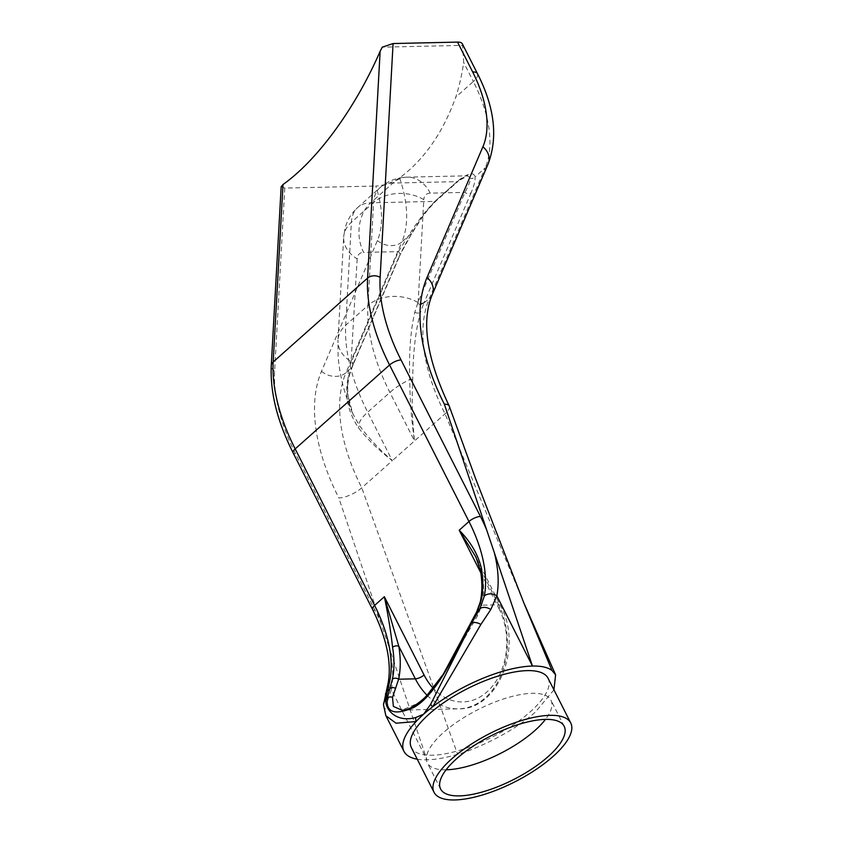 <?xml version="1.0" encoding="UTF-8"?>
<svg xmlns="http://www.w3.org/2000/svg" width="842" height="842" viewBox="0 0 842 842"><rect width="100%" height="100%" fill="white"/><g stroke="black" fill="none" stroke-linecap="round" stroke-linejoin="round"><path stroke-width="0.63" stroke-dasharray="4.21 3.16" d="M417.653 303.267A4.473 3.579 -156.7 0 0 423.715 303.583L420.568 312.161C415.664 329.822 413.043 352.156 412.717 379.153C411.664 399.213 412.254 419.811 414.506 440.945C411.412 419.99 409.833 399.529 409.78 379.574C408.875 353.04 410.549 330.59 414.79 312.214L418.148 301.962L464.995 192.386C468.468 185.914 470.299 181.23 470.467 178.325L467.731 175.799L457.08 181.651L434.872 201.396C426.515 210.005 418.927 219.604 412.106 230.203L398.361 251.611L351.514 361.186A4.473 3.589 23.1 0 1 352.851 365.407A4.473 3.589 23.1 0 1 352.082 366.47L398.929 256.894A4.473 3.589 -156.9 0 0 399.697 255.842M348.714 376.027A4.473 3.579 -165.4 0 0 349.63 374.553L352.303 366.67L399.697 255.831A4.473 3.589 -156.9 0 0 398.361 251.611L363.618 252.379A35.764 26.87 88.7 0 1 370.701 202.827A53.646 29.838 48.4 0 0 357.755 207.458A53.646 29.838 48.4 0 0 351.398 222.256L345.694 325.244A178.799 99.472 48.4 0 0 345.788 339.115A178.799 99.472 48.4 0 0 367.691 412.17L392.298 460.69C378.342 449.954 367.007 438.903 358.282 427.547C347.283 410.612 344.094 393.446 348.714 376.027L351.546 367.733A4.473 3.6 -157 0 0 352.314 366.68A4.473 3.6 -157 0 0 351.03 362.492L348.462 371.175L347.23 391.93L352.556 413.201L358.924 424.778C367.67 437.009 378.795 448.975 392.298 460.69L361.765 487.834A17.882 6.347 -26.9 0 1 338.852 497.969A196.681 109.418 -131.6 0 1 321.507 371.29L377.405 240.538A116.228 64.655 48.4 0 0 375.753 186.04C383.773 185.65 391.719 182.935 399.582 177.883C424.157 159.685 442.892 132.762 455.796 97.125A170.316 127.952 -91.3 0 0 463.668 62.445L462.605 45.373L382.247 47.173M398.929 256.894L412.085 232.855A4.473 2.231 -147 0 0 412.496 232.476A4.473 2.231 -147 0 0 412.106 230.203M399.582 177.883A134.099 74.601 -131.6 0 1 401.887 241.928L412.085 232.855C418.979 220.667 427.105 209.721 436.461 199.996A4.473 2.484 -131.6 0 1 435.956 201.006A4.473 2.484 -131.6 0 1 435.945 201.017A4.473 2.484 -131.6 0 1 434.872 201.396L370.701 202.827L392.909 183.082L457.08 181.651A4.473 2.484 -131.6 0 0 458.153 181.272A4.473 2.484 -131.6 0 1 458.153 181.272L435.945 201.017C428.304 208.942 423.031 215.468 420.126 220.604L412.496 232.476C406.76 241.422 402.497 249.211 399.687 255.831M436.461 199.996L458.669 180.251C468.51 172.915 473.941 171.821 474.972 176.957A4.473 4.305 -9.9 0 1 470.467 178.325M523.724 602.662L445.05 413.801A178.799 99.472 -131.6 0 1 429.273 298.636L485.171 167.895L474.972 176.957C475.467 180.22 474.183 185.472 471.11 192.723A4.473 3.589 23.1 0 1 464.995 192.386L430.251 193.155A35.764 26.87 -91.3 0 0 407.244 177.146A35.764 26.87 -91.3 0 0 392.909 183.082A53.646 29.838 -131.6 0 0 379.963 187.713C387.815 180.946 396.898 177.42 407.244 177.146L467.731 175.799C468.783 174.694 460.342 178.609 458.153 181.272A4.473 2.484 -131.6 0 0 458.669 180.251M471.11 192.723L424.263 302.299A4.473 3.589 23.1 0 1 418.148 301.962L423.81 199.638A35.764 25.923 -176.8 0 0 373.606 202.512A53.646 29.838 -131.6 0 1 379.963 187.713L357.755 207.458C351.367 213.226 347.115 220.288 344.978 228.624L343.683 237.139A35.764 25.923 3.2 0 1 351.398 222.256L373.606 202.512L367.901 305.499L345.694 325.244A35.764 25.923 3.2 0 0 337.979 340.126L343.683 237.139A35.764 25.923 3.2 0 0 357.176 258.862A17.882 9.946 -131.6 0 1 363.618 252.379M357.176 258.862L351.03 362.492M449.396 406.528A17.882 6.347 153.1 0 1 445.05 413.801L392.298 460.69M480.287 601.914A4.473 3.442 -167.7 0 0 481.898 605.188L477.667 615.523L439.682 681.062L420.032 702.375L401.876 710.143M480.456 570.423L480.466 570.476A4.473 2.789 170.6 0 0 482.098 572.213A138.572 77.085 -131.6 0 1 481.898 605.188L498.632 604.809L482.098 572.213L475.73 556.699M446.092 769.809A69.286 24.607 -26.9 0 1 427.368 762.905A69.286 24.607 -26.9 0 1 459.227 720.542A69.286 24.607 -26.9 0 1 532.197 693.313A69.286 24.607 -26.9 0 1 550.952 700.218A69.286 24.607 -26.9 0 1 545.469 719.394M281.165 186.724L284.764 188.071L375.753 186.04M462.605 45.373A17.882 6.347 153.1 0 0 462.363 43.879M284.764 188.071L274.629 371.122A169.863 94.493 48.4 0 0 295.521 453.712L374.932 610.229A143.045 79.58 -131.6 0 1 381.184 623.775L388.846 646.53A143.045 79.58 -131.6 0 1 391.351 689.63A8.936 6.82 10.6 0 1 388.099 683.136M417.243 759.2A84.937 30.165 153.1 0 0 426.957 759.821L391.351 689.63L387.457 701.397A8.936 7.873 16.4 0 1 385.478 694.124M387.457 701.397L384.92 709.753A8.936 8.431 2.6 0 1 383.489 704.975M384.92 709.753L385.847 715.711M553.931 689.84L535.744 711.679C507.347 737.645 461.469 753.958 457.595 754.306C446.007 757.758 435.798 759.6 426.957 759.821L388.846 646.53M381.184 623.775L338.852 497.969M548.058 678.252A76.643 27.218 -26.9 0 1 530.281 711.806A76.643 27.218 -26.9 0 1 459.953 750.211A76.643 27.218 -26.9 0 1 411.359 747.601M414.79 312.214A4.473 3.421 -162.7 0 0 420.568 312.161M412.717 379.153A4.473 1.526 2.4 0 1 409.78 379.574A35.764 12.704 153.1 0 0 389.899 392.435L367.691 412.17A35.764 12.704 153.1 0 0 358.924 424.778A4.473 3.284 144.1 0 1 358.282 427.547M352.609 413.254C344.241 393.656 339.4 374.406 338.074 355.492L337.979 340.126A35.764 25.923 3.2 0 0 351.303 361.744A4.473 3.6 23.1 0 1 352.619 365.954A4.473 3.6 23.1 0 1 351.851 367.007L352.082 366.47M352.556 413.201C347.304 399.929 346.325 387.046 349.619 374.543A4.473 3.579 -165.4 0 0 348.462 371.175M377.405 240.538A17.882 14.377 23.1 0 0 401.887 241.928L345.988 372.68L351.851 367.007M424.263 302.299L424.031 302.846A4.473 3.589 23.2 0 1 417.937 302.51A35.764 25.923 -176.8 0 0 367.901 305.499A178.799 99.472 -131.6 0 0 367.996 319.371A178.799 99.472 -131.6 0 0 389.899 392.435L414.506 440.945M424.031 302.846L429.273 298.636A17.882 14.377 -156.9 0 0 432.346 294.416M488.234 163.664A17.882 14.377 -156.9 0 1 485.171 167.895A134.099 74.601 48.4 0 0 473.341 81.516L455.796 97.125M321.507 371.29A17.882 14.377 23.1 0 0 345.988 372.68A178.799 99.472 48.4 0 0 361.765 487.834L457.595 754.306M430.251 193.155A17.882 9.946 48.4 0 0 423.81 199.638M469.478 625.322A4.473 2.884 -150.4 0 0 470.141 628.385M476.667 611.86A4.473 3.294 -153.5 0 0 477.667 615.523M480.835 572.855L498.896 608.471A6.81 2.421 153.1 0 0 500.474 605.493A6.81 2.421 153.1 0 0 498.632 604.809A67.055 50.373 -91.3 0 1 501.874 673.063A67.055 50.373 -91.3 0 1 458.48 708.859L402.413 710.111M498.896 608.471A60.235 45.258 88.7 0 1 492.296 686.377A60.235 45.258 88.7 0 1 433.335 688.409M427.21 695.387A67.055 50.373 -91.3 0 0 458.48 708.859C498.853 709.806 523.135 646.161 500.474 605.493L476.088 557.425M477.488 73.696A17.882 6.347 153.1 0 1 473.341 81.516L463.668 62.445M274.629 371.122A8.936 6.483 3.2 0 1 271.261 365.702M295.521 453.712A8.936 3.179 -26.9 0 1 293.1 452.817M374.932 610.229A8.936 3.179 -26.9 0 1 372.511 609.334M564.182 726.299L550.952 700.218M440.608 788.996L427.368 762.905M386.278 716.5L385.878 715.7"/><path stroke-width="1.26" d="M433.335 688.409A60.235 45.258 88.7 0 1 424.073 674.989L384.362 596.725C388.162 615.144 390.898 631.995 392.572 647.298A4.473 2.789 -9.4 0 1 398.803 646.246L384.362 596.725L374.585 605.419L295.174 448.902A178.799 99.472 -131.6 0 1 273.187 361.976L283.017 184.503L281.165 186.724L271.261 365.702A8.936 6.483 3.2 0 1 273.187 361.976L367.586 278.07A8.936 6.483 3.2 0 1 380.131 277.355L393.077 43.542L382.247 47.173L380.131 51.32C355.366 108.186 317.602 159.98 283.017 184.503M392.572 647.298A134.099 74.601 -131.6 0 1 392.383 679.21A4.473 3.442 12.3 0 1 398.613 679.22A138.572 77.085 48.4 0 0 398.803 646.246L415.348 678.841A67.055 50.373 -91.3 0 0 427.21 695.387M392.383 679.21L387.267 698.228C385.804 712.595 394.656 715.668 413.832 707.438C438.029 694.008 457.069 648.645 470.068 624.627A4.473 2.884 -150.4 0 0 469.52 625.227L443.366 674.074L426.073 696.534C415.738 705.975 407.665 710.511 401.866 710.143L393.372 706.417L392.509 697.387L398.613 679.22L415.348 678.841A6.81 2.421 -26.9 0 0 424.073 674.989M380.131 51.32L367.586 278.07A178.799 99.472 48.4 0 0 389.572 364.996L468.973 521.514A134.099 74.601 -131.6 0 1 484.371 595.957L479.845 608.724L471.594 623.269L470.068 624.627L477.382 610.924L481.224 600.241A4.473 3.442 -167.7 0 0 480.308 601.767A4.473 3.442 -167.7 0 0 480.308 601.777A4.473 3.442 -167.7 0 0 480.287 601.914M481.224 600.241A134.099 74.601 48.4 0 0 481.413 568.329A4.473 2.789 170.6 0 0 480.456 570.476C482.361 582.159 482.319 592.589 480.308 601.767L476.73 611.734A4.473 3.294 -153.5 0 0 476.667 611.86M481.413 568.329C478.077 554.51 470.678 541.806 459.195 530.218L475.73 556.699L480.466 570.476M430.672 704.27A8.936 2.694 35.4 0 0 432.683 706.775L480.877 624.459A8.936 5.136 31.3 0 0 471.594 623.269L430.672 704.27L423.663 714.174L415.79 717.5C396.435 722.931 385.036 709.753 385.741 699.586L389.972 679.862A134.099 74.601 48.4 0 0 374.585 605.419A8.936 3.179 -26.9 0 0 372.511 609.334L293.1 452.817A8.936 3.179 -26.9 0 1 295.174 448.902L389.572 364.996A8.936 3.179 -26.9 0 1 401.024 359.934A169.863 94.493 -131.6 0 1 380.131 277.355M545.469 719.394A69.286 24.607 -26.9 0 1 446.092 769.809M545.427 719.394A69.286 24.607 -26.9 0 1 564.182 726.299A69.286 24.607 -26.9 0 1 513.525 779.587A69.286 24.607 -26.9 0 1 440.608 788.996A69.286 24.607 -26.9 0 1 472.467 746.633A69.286 24.607 -26.9 0 1 545.427 719.394M457.522 42.1L472.646 71.917A17.882 6.347 153.1 0 1 477.488 73.696L462.363 43.879A17.882 6.347 153.1 0 0 457.522 42.1L393.077 43.542M388.099 683.136A8.936 6.82 10.6 0 1 388.109 683.051L383.499 704.775A8.936 8.431 2.6 0 1 385.741 699.586L387.267 698.228A4.473 4.084 10.8 0 1 392.509 697.387M372.511 609.334C386.594 638.004 391.793 662.58 388.12 683.041A8.936 6.82 10.6 0 1 389.972 679.862M385.478 694.124A8.936 7.873 16.4 0 1 385.499 694.019A8.936 7.873 16.4 0 1 387.394 690.903L389.857 688.714A4.473 3.852 18.7 0 1 395.614 688.461M383.499 704.796L385.857 715.742L396.066 723.215L416.053 721.552A8.936 6.652 -113 0 1 415.79 717.5M553.931 689.84L555.604 674.8L551.952 670.432C547.742 667.327 541.248 665.864 532.46 666.043A84.937 30.165 153.1 0 0 432.683 706.775A84.937 30.165 153.1 0 0 423.663 714.174A84.937 30.165 153.1 0 0 416.053 721.552A84.937 30.165 153.1 0 0 403.971 751.359A84.937 30.165 153.1 0 0 417.243 759.2M484.371 595.957A8.936 6.82 10.6 0 1 496.854 595.852L532.46 666.043L444.355 404.192A17.882 6.347 153.1 0 1 449.196 405.97A17.882 6.347 153.1 0 1 449.323 406.276A17.882 6.347 153.1 0 1 449.396 406.528M469.478 625.322A4.473 2.884 -150.4 0 1 469.52 625.227L476.73 611.734A4.473 3.294 -153.5 0 1 477.382 610.924L479.845 608.724A8.936 6.326 27.6 0 1 490.781 609.545L496.854 595.852A143.045 79.58 48.4 0 0 494.338 552.752M480.877 624.459L490.781 609.545M434.051 792.322L411.359 747.601A76.643 27.218 -26.9 0 1 467.394 688.661A76.643 27.218 -26.9 0 1 548.058 678.252L570.739 722.973A76.643 27.218 153.1 0 0 490.086 733.371A76.643 27.218 153.1 0 0 434.051 792.322A76.643 27.218 153.1 0 0 482.634 794.922A76.643 27.218 153.1 0 0 552.962 756.516A76.643 27.218 153.1 0 0 570.739 722.973M486.687 529.997A143.045 79.58 48.4 0 0 480.435 516.451A8.936 3.179 -26.9 0 0 468.973 521.514L459.195 530.218L480.835 572.855M480.435 516.451L401.024 359.934M472.646 71.917A116.228 64.655 -131.6 0 1 482.908 146.771L427.01 277.513A196.681 109.418 48.4 0 0 444.355 404.192M551.952 670.432L523.692 602.577M449.196 405.97C426.673 358.45 421.053 321.265 432.346 294.416A17.882 14.377 -156.9 0 0 427.01 277.513M432.346 294.416L488.234 163.664A17.882 14.377 -156.9 0 0 482.908 146.771M475.688 556.625L476.088 557.425M293.1 452.817C277.355 421.579 270.072 392.54 271.261 365.702M523.998 603.314L475.414 478.151L449.312 406.286M402.413 710.111L401.876 710.122M523.661 602.504L555.604 674.8M403.971 751.359L386.278 716.5M477.488 73.696C494.528 107.081 498.106 137.067 488.234 163.664"/></g></svg>
